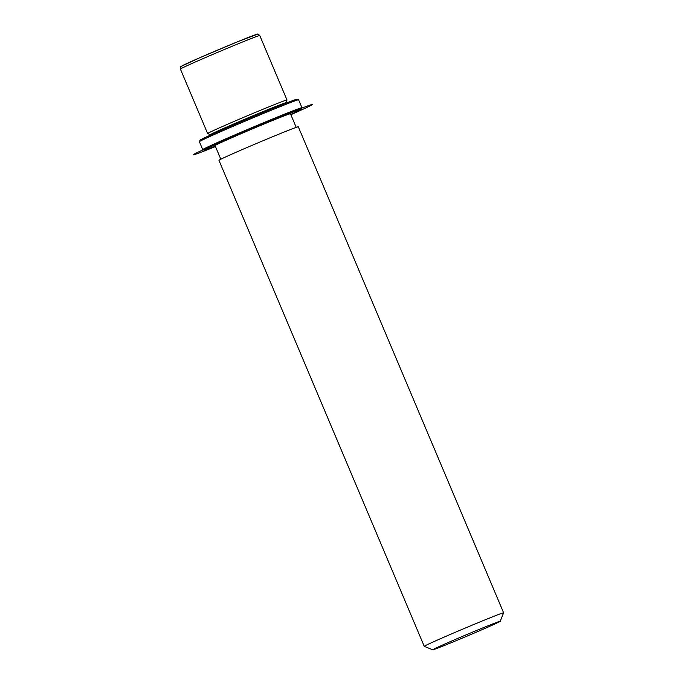 <?xml version="1.0" encoding="UTF-8"?>
<svg xmlns="http://www.w3.org/2000/svg" width="684" height="684" viewBox="0 0 684 684"><rect width="100%" height="100%" fill="white"/><g stroke="black" fill="none" stroke-linecap="round" stroke-linejoin="round"><path stroke-width="1.03" d="M210.458 134.688L207.645 133.551A43.083 0.906 -22.9 0 1 207.628 133.534A43.083 0.906 -22.9 0 1 207.722 133.423A43.083 0.906 -22.9 0 1 248.506 115.288A43.083 0.906 -22.9 0 1 286.998 100.009A43.083 0.906 -22.9 0 1 286.998 100.026L285.861 102.839M210.604 135.03L210.45 134.68A40.929 0.855 -22.9 0 1 210.544 134.568A40.929 0.855 -22.9 0 1 249.284 117.349A40.929 0.855 -22.9 0 1 285.852 102.831L285.998 103.181M220.821 159.218L215.058 145.589A40.929 0.855 -22.9 0 1 215.152 145.487A40.929 0.855 -22.9 0 1 253.892 128.259A40.929 0.855 -22.9 0 1 290.461 113.741L296.215 127.369M432.733 649.8L424.268 646.363A43.083 0.906 -22.9 0 1 424.251 646.354L218.94 160.321A43.083 0.906 -22.9 0 1 219.034 160.201A43.083 0.906 -22.9 0 1 259.817 142.075A43.083 0.906 -22.9 0 1 298.309 126.788L503.621 612.821A43.083 0.906 -22.9 0 1 503.621 612.847L500.184 621.311A36.62 0.769 -22.9 0 1 500.107 621.388A36.62 0.769 -22.9 0 1 465.795 636.65A36.62 0.769 -22.9 0 1 432.733 649.8A36.62 0.769 -22.9 0 1 432.801 649.689A36.62 0.769 -22.9 0 1 467.813 634.128A36.62 0.769 -22.9 0 1 500.184 621.311M424.251 646.354A43.083 0.906 -22.9 0 1 424.345 646.235A43.083 0.906 -22.9 0 1 465.129 628.109A43.083 0.906 -22.9 0 1 503.621 612.821M199.386 141.665L199.959 140.254A52.771 1.103 -22.9 0 1 200.07 140.143A52.771 1.103 -22.9 0 1 249.523 118.144A52.771 1.103 -22.9 0 1 297.164 99.197L298.575 99.77A53.848 1.129 -22.9 0 1 298.6 99.787L301.952 107.721A53.848 1.129 -22.9 0 1 301.943 107.747A53.848 1.129 -22.9 0 0 253.832 126.822A53.848 1.129 -22.9 0 0 202.849 149.488A53.848 1.129 -22.9 0 0 202.738 149.634L199.386 141.691A53.848 1.129 -22.9 0 1 199.386 141.665A53.848 1.129 -22.9 0 1 199.497 141.554A53.848 1.129 -22.9 0 1 249.959 119.11A53.848 1.129 -22.9 0 1 298.575 99.77M215.332 146.239A52.771 1.103 -22.9 0 1 204.165 150.215A52.771 1.103 -22.9 0 1 204.26 150.061A52.771 1.103 -22.9 0 1 254.73 127.634A52.771 1.103 -22.9 0 1 301.37 109.158A52.771 1.103 -22.9 0 1 301.259 109.269A52.771 1.103 -22.9 0 1 290.734 114.382M204.165 150.215L202.755 149.651A53.848 1.129 -22.9 0 1 202.738 149.634M290.871 114.707A64.621 1.351 157.1 0 0 306.842 106.217A64.621 1.351 157.1 0 0 227.883 138.835A64.621 1.351 157.1 0 0 198.685 153.113A64.621 1.351 157.1 0 0 215.469 146.556M181.628 66.134A40.929 0.855 -22.9 0 1 221.83 48.29A40.929 0.855 -22.9 0 1 256.859 34.499M207.628 133.534L180.396 69.058A43.083 0.906 -22.9 0 1 180.49 68.947A43.083 0.906 -22.9 0 1 221.265 50.821A43.083 0.906 -22.9 0 1 259.766 35.534L286.998 100.009M180.396 69.058C180.251 67.374 180.499 66.485 181.14 66.416L199.831 57.712L238.194 41.51L257.458 34.209C257.543 33.713 258.313 34.157 259.766 35.534M301.37 109.158L301.943 107.747"/></g></svg>
